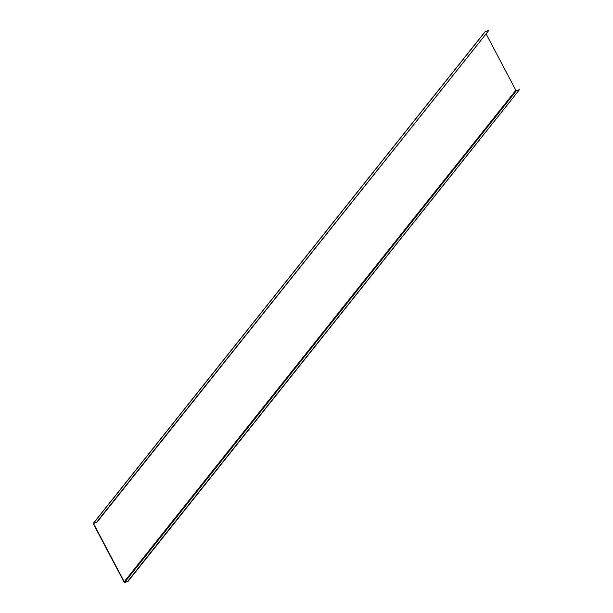 <?xml version="1.0" encoding="UTF-8"?>
<svg xmlns="http://www.w3.org/2000/svg" width="613" height="613" viewBox="0 0 613 613"><rect width="100%" height="100%" fill="white"/><g stroke="black" fill="none" stroke-linecap="round" stroke-linejoin="round"><path stroke-width="0.92" d="M127.956 581.476L125.029 582.35A0.858 0.682 38.5 0 1 123.941 581.829L93.421 523.939A0.858 0.682 38.5 0 1 93.735 523.004L96.662 522.13L93.889 523.295A0.513 0.406 -141.5 0 0 93.697 523.854L124.224 581.745A0.513 0.406 -141.5 0 0 124.876 582.059L127.956 581.476L519.426 89.705L127.803 581.185M486.109 33.868L515.847 90.272A0.513 0.406 -141.5 0 0 516.498 90.578L519.426 89.705M96.816 522.422L488.438 30.941L96.662 522.13M484.944 32.037A0.858 0.682 38.5 0 1 485.358 31.524L488.285 30.65M124.876 582.059L516.498 90.578M124.224 581.745L515.847 90.272M93.697 523.854L94.226 523.195M93.735 523.004L485.358 31.524M93.444 523.195L485.067 31.715"/></g></svg>
